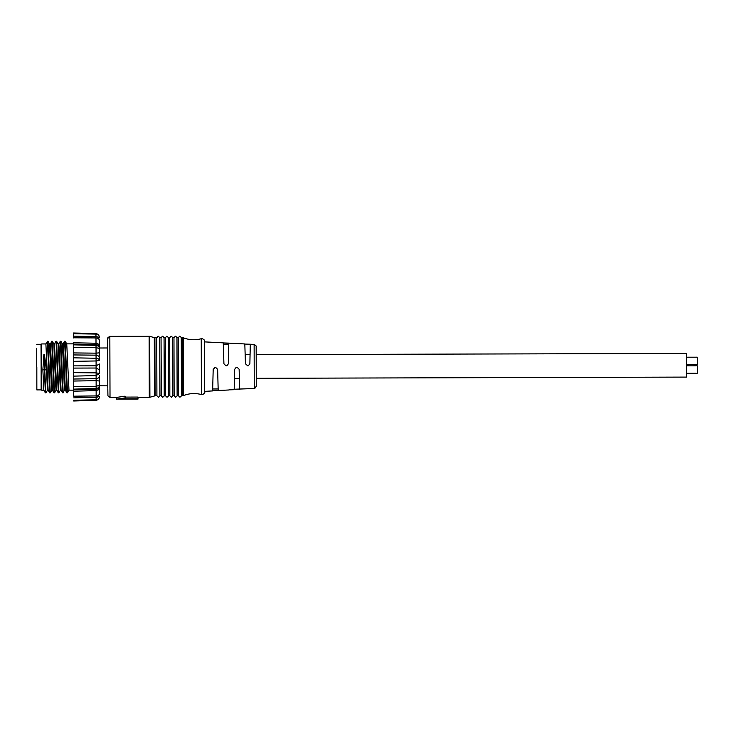 <?xml version="1.0" encoding="UTF-8"?>
<svg xmlns="http://www.w3.org/2000/svg" width="734" height="734" viewBox="0 0 734 734"><rect width="100%" height="100%" fill="white"/><g stroke="black" fill="none" stroke-linecap="round" stroke-linejoin="round"><path stroke-width="1.1" d="M248.331 365.752L249.881 363.743L250.037 354.861M236.99 367.165L239.146 369.257L239.348 378.166M217.631 369.321L215.475 367.229L217.631 369.312L218.191 390.506L213.75 390.46M214.741 367.321L215.475 367.229L213.19 369.33L212.631 390.919L204.676 391.369M244.817 344.062L250.294 344.237L249.881 363.743M247.743 365.844L245.44 363.761L244.817 343.952L228.806 343.136L228.375 363.807L226.081 365.908L223.925 363.816L223.264 342.851L204.538 341.888M256.166 346.576L256.285 386.387L254.258 388.543L254.129 344.429C255.992 345.613 256.671 346.338 256.175 346.586L256.276 386.598L254.726 388.46L250.422 388.763M235.311 389.203L250.422 388.653M239.679 389.369L239.146 369.257M228.925 389.864L234.174 389.69L234.697 369.266L236.256 367.257M228.935 389.983L218.191 390.506M223.264 342.943L228.806 343.136M226.815 365.816L228.375 363.807L228.797 343.237M218.2 390.598L217.631 369.312M138.001 398.801L125.092 398.837L125.101 397.947L116.477 399.149L137.992 399.085L137.992 397.057L125.092 397.094M125.101 397.947L125.092 396.158L116.467 397.424L110.017 397.443L109.843 336.346L107.696 338.502L107.797 388.323M116.495 399.149L116.467 397.424M107.779 378.23L107.715 355.577M159.764 337.869L159.911 395.984L158.425 397.305L156.911 395.809L156.746 337.723L154.902 337.723L155.067 395.809L149.901 397.25L149.727 336.319L109.843 336.346L107.852 337.695L107.687 338.814M156.746 337.723L158.25 336.209L159.746 337.521L159.929 395.8L161.214 395.791L161.196 366.734L161.049 337.704L159.764 337.713M164.067 337.851L164.232 395.791L165.517 395.782L165.545 387.268L165.352 337.695L164.067 337.695M168.37 337.842L168.526 395.773L169.82 395.773L169.838 387.258L169.655 337.686L168.37 337.686M172.673 337.833L172.829 395.764M176.977 337.814L177.123 395.938L175.637 397.259L174.132 395.947L173.958 337.668L172.673 337.677M173.958 337.668L175.463 336.163L176.958 337.475L177.133 395.754L178.426 395.745L178.408 366.688L178.261 337.658L176.977 337.658M181.28 337.805L181.436 395.736L182.738 395.736L182.757 387.231L182.573 337.649L181.28 337.649M67.482 392.8L65.198 341.246L64.629 341.209L66.895 392.809L67.455 392.828M63.179 392.818L60.894 341.255L60.326 341.218L62.592 392.818L64.72 390.149M60.417 390.158L58.848 392.855L56.591 341.273L56.023 341.237L58.289 392.828L58.848 392.855M58.748 343.925L60.326 341.227M41.352 387.534L41.232 344.374L41.333 387.534M73.464 343.851L73.639 395.975M96.126 400.342C98.42 399.782 99.53 398.443 99.475 396.332L99.475 396.332C99.374 398.314 98.264 399.47 96.136 399.782L96.126 400.342L73.666 400.993M73.639 396.085L73.593 390.149M73.473 337.924L73.473 337.429L73.501 337.915M73.483 333.731L73.501 337.42L73.473 333.007L73.483 333.731L95.943 334.089L95.943 333.53L73.473 333.007M73.629 361.33L96.09 360.963L96.081 358.256C98.218 358.486 99.329 359.192 99.429 360.366L99.42 358.027L99.429 360.357L96.09 360.963L96.099 365.807L99.439 364.018L99.466 373.45L96.126 375.579L96.126 378.671C98.172 378.46 99.283 377.496 99.466 375.78L99.494 385.24C99.264 387.213 98.154 388.286 96.154 388.479L96.145 389.213C98.182 388.965 99.292 387.818 99.485 385.79L99.319 394.608M99.494 385.295L99.494 393.406C99.402 394.874 98.283 395.709 96.154 395.92L96.154 397.222L73.684 397.874M96.154 397.122L96.154 397.222C97.338 397.773 98.457 396.507 99.494 393.406M99.485 389.405L96.145 390.598L96.154 395.92L73.694 396.186M107.834 385.836L99.485 385.79M73.666 379.028L96.126 378.671L96.136 380.68L99.475 381.001L99.494 385.24L96.145 386.313L96.154 388.479L73.684 389.13M99.466 377.744L99.466 375.78M73.629 365.871L96.099 365.807L96.108 368.028L99.457 369.808L99.466 373.45L96.126 372.872L96.126 375.579L73.666 376.129M99.42 358.045C99.218 356.329 98.099 355.366 96.062 355.164L96.081 358.256L73.611 357.825M73.574 347.641L96.035 347.521L96.026 345.356C98.163 345.677 99.283 346.76 99.384 348.586L99.402 352.825L99.384 348.586L96.035 347.521L96.053 353.164L99.402 352.825L99.411 356.082M99.384 348.531L99.374 348.035C99.173 346.008 98.053 344.879 96.016 344.631L96.026 345.356L73.565 344.842M73.519 337.796L95.989 337.934L95.98 336.631C98.127 336.374 99.218 338.915 99.338 340.429L99.356 344.429L99.338 340.429C99.108 338.851 97.989 338.025 95.989 337.934L96.007 343.246L99.356 344.429L99.374 348.035M95.943 333.53C98.228 334.08 99.356 335.41 99.301 337.521L99.301 337.53C99.062 335.392 97.943 334.245 95.943 334.089L95.961 336.631L73.455 336.126M98.145 334.933L96.328 334.117M65.198 341.237L66.748 343.907L68.987 390.158L73.639 390.149L73.501 343.851L66.73 343.87M56.591 341.264L58.142 343.934L60.381 390.185L61.06 390.185L59.381 350.668L58.784 343.888L58.124 343.897M60.894 341.246L62.445 343.916L64.17 383.387L64.684 390.176L65.363 390.176M58.289 392.837L56.738 390.167L54.49 343.907L53.821 343.907M66.895 392.809L65.344 390.149L63.684 350.65L63.087 343.879L62.427 343.879M46.471 369.679L44.939 369.982L44.407 354.504L46.471 369.679L47.481 390.222L48.15 390.222M45.838 343.962L47.949 341.255L49.536 343.952L51.261 383.423L51.775 390.213L52.453 390.213M50.141 343.952L52.252 341.246L53.839 343.943L55.564 383.414L56.078 390.204L56.757 390.194M42.856 369.688L44.398 369.982L45.38 392.864L43.829 390.204L42.856 369.688L43.875 354.504L45.939 392.883L47.508 390.194M47.985 341.301L50.251 392.873L51.811 390.185M52.288 341.282L54.555 392.864L56.114 390.167M45.38 392.864L45.939 392.892M47.416 341.264L49.683 392.855L50.251 392.873M51.71 341.255L53.986 392.846L54.555 392.864M53.986 392.846L52.435 390.185L50.774 350.687L50.187 343.916L49.517 343.916M49.683 392.855L48.132 390.194L45.884 343.925L41.664 343.943L41.792 390.24L43.847 390.231M43.875 354.504L44.407 354.504M36.737 367.119L36.728 348.255L36.737 367.119M36.828 367.092L36.847 389.91L36.828 367.092M36.847 389.91L41.15 389.901L41.132 367.073L41.021 344.283L36.718 344.301M697.254 364.67L686.538 364.706L697.272 364.67L697.254 357.183L686.51 357.21M686.538 365.816L697.282 365.789L697.3 369.523L697.3 373.276L686.556 373.303M256.23 354.65L686.474 353.43L686.538 365.257L686.547 377.092L256.294 378.313M250.285 344.338L250.046 354.669L245.165 354.678M239.669 389.277L239.357 378.359L234.476 378.377M137.992 397.369L149.296 397.333L149.121 336.236M154.902 337.723L154.305 337.64L154.47 395.901M182.573 337.649L183.372 337.796L183.518 366.688L183.537 395.58L182.738 395.736M183.372 337.796C189.225 340.062 195.18 340.365 201.244 338.723L201.4 394.553C195.336 392.938 189.381 393.286 183.537 395.58M73.666 400.269L96.136 399.782L96.126 397.222M73.547 344.163L96.016 344.631L96.007 343.246L73.538 342.778M73.602 354.935L96.062 355.164L96.053 353.164L73.593 352.926M73.639 368.092L96.108 368.028L96.126 372.872L73.657 372.633M73.666 381.038L96.136 380.68L96.145 386.313L73.684 386.323M73.675 391.204L96.145 390.598L96.145 389.213L73.675 389.809M58.096 343.897L56.023 341.237L54.49 343.907M223.32 344.2L228.779 344.182M212.695 388.983L218.154 388.965M254.129 344.429L250.294 344.237M110.017 397.443L107.935 395.865L107.806 389.121M149.296 397.333L149.901 397.25M154.305 337.64L149.727 336.319M156.911 395.809L155.067 395.809M161.049 337.704L162.553 336.2L164.049 337.512L164.214 366.725L164.214 395.975L162.728 397.296L161.214 395.791M165.352 337.695L166.857 336.181L168.352 337.502L168.508 366.716L168.517 395.956L167.031 397.287L165.517 395.782M169.655 337.686L171.16 336.172L172.655 337.484L172.811 366.697L172.82 395.947L171.334 397.268L169.82 395.773M174.123 395.754L172.839 395.764M178.261 337.658L179.766 336.144L181.261 337.466L181.417 366.679L181.426 395.92L179.94 397.25L178.426 395.745M201.244 338.723C202.29 338.035 205.428 340.585 204.502 340.925L204.639 392.396C205.603 392.516 202.511 395.25 201.4 394.553M99.475 381.001L99.475 378.726M99.439 364.018L99.439 366.027M99.457 369.798L99.448 367.78M99.402 352.825L99.402 355.072M99.356 344.429L99.374 347.98M69.024 390.13L67.482 392.809M62.592 392.818L61.041 390.158M64.583 341.237L63.051 343.916M55.977 341.273L54.444 343.943M107.724 347.971L99.374 347.999M697.282 373.276L686.556 373.312"/></g></svg>
